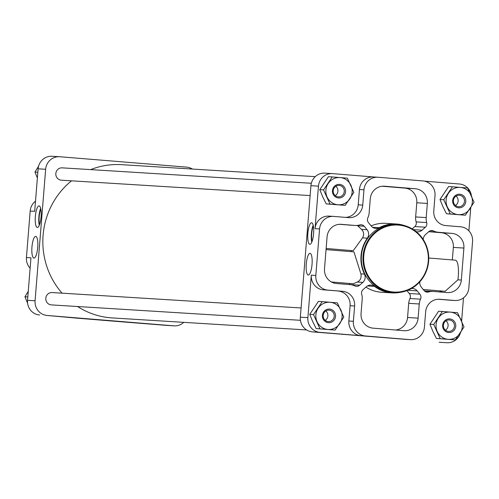 <?xml version="1.0" encoding="UTF-8"?>
<svg xmlns="http://www.w3.org/2000/svg" width="499" height="499" viewBox="0 0 499 499"><rect width="100%" height="100%" fill="white"/><g stroke="black" fill="none" stroke-linecap="round" stroke-linejoin="round"><path stroke-width="0.75" d="M424.393 290.892L433.201 291.435A13.648 13.161 93.5 0 1 433.45 291.453L447.116 292.57A13.648 13.161 93.5 0 0 447.366 292.589A13.648 13.161 93.5 0 0 461.326 280.039L463.895 248.059A13.648 13.161 93.5 0 0 451.876 233.382L438.216 232.266A13.648 13.161 93.5 0 1 433.581 230.975A4.547 4.385 93.5 0 0 428.747 231.704L425.56 234.518A6.824 6.581 93.5 0 0 423.233 239.508M438.877 291.896A13.648 13.161 93.5 0 0 442.289 291.067M423.233 289.507L445.152 291.304L457.901 279.827L461.326 280.039M419.834 281.798A6.824 6.581 93.5 0 0 421.324 287.168L424.181 290.668A4.547 4.385 93.5 0 0 428.678 291.971A13.648 13.161 93.5 0 1 433.201 291.435M452.337 259.935L453.348 247.41A13.648 13.161 93.5 0 0 441.328 232.734L428.753 231.698L438.216 232.266M362.53 237.873L367.351 238.166A6.824 6.581 93.5 0 0 367.071 229.727L364.208 226.234L357.733 225.835L361.519 229.384C363.946 231.923 364.282 234.748 362.53 237.873L353.223 250.698L326.134 248.483M351.14 250.529A34.518 33.277 93.5 0 0 350.922 251.633M326.047 249.6L353.947 251.883L360.889 273.876L364.463 274.101A34.518 33.277 93.5 0 1 367.351 238.166M339.463 224.313L354.939 225.448L341.279 224.325A13.648 13.161 93.5 0 0 341.029 224.313A13.648 13.161 93.5 0 0 327.07 236.857L324.5 268.836A13.648 13.161 93.5 0 0 336.519 283.519L350.179 284.636A13.648 13.161 93.5 0 1 354.808 285.927A4.547 4.385 93.5 0 0 359.648 285.191L362.835 282.384A6.824 6.581 93.5 0 0 364.463 274.101M348.452 225.043L355.194 225.467A13.648 13.161 93.5 0 0 359.717 224.924A4.547 4.385 93.5 0 1 364.208 226.234M412.218 228.879L414.85 226.558A4.547 4.385 93.5 0 0 416.129 221.893A13.648 13.161 93.5 0 1 415.648 216.94L426.202 217.595L427.344 203.424A13.648 13.161 93.5 0 0 415.324 188.747L384.492 186.221A13.648 13.161 93.5 0 0 384.242 186.202A13.648 13.161 93.5 0 0 370.283 198.752L369.141 212.923A13.648 13.161 93.5 0 1 367.875 217.732A4.547 4.385 93.5 0 0 368.561 222.747L371.256 226.035A6.824 6.581 93.5 0 0 379.24 227.687A34.518 33.277 93.5 0 1 396.325 223.995A34.518 33.277 93.5 0 1 404.714 225.654M396.325 223.995L385.777 223.346A34.518 33.277 93.5 0 0 371.125 225.879M415.648 216.94L416.79 202.769A13.648 13.161 93.5 0 0 404.77 188.092L382.178 186.246M331.436 281.991L353.173 283.769L357.359 282.041C360.459 280.401 361.638 277.681 360.889 273.876M359.648 285.191L349.094 284.542A4.547 4.385 93.5 0 0 349.094 284.542L350.242 283.532M74.519 317.857A13.648 13.161 93.5 0 0 76.016 318.069L120.82 321.743A13.648 13.161 93.5 0 0 121.076 321.761A13.648 13.161 93.5 0 0 121.326 321.774M35.516 201.147A13.648 13.161 93.5 0 0 30.171 211.046L26.435 257.528A13.648 13.161 93.5 0 0 30.121 268.169M397.959 224.5L396.306 224.394A34.119 32.897 93.5 0 0 361.388 256.093A34.119 32.897 93.5 0 0 391.459 292.458A34.119 32.897 93.5 0 0 392.089 292.508L393.748 292.607A34.119 32.897 -86.5 0 1 393.118 292.564A34.119 32.897 -86.5 0 1 363.041 256.193A34.119 32.897 -86.5 0 1 397.959 224.5A34.119 32.897 -86.5 0 1 428.685 260.584A34.119 32.897 -86.5 0 1 393.748 292.607M367.445 285.939L374.518 286.376A6.824 6.581 93.5 0 0 366.378 286.707L362.991 289.688A4.547 4.385 93.5 0 0 361.713 294.354A13.648 13.161 93.5 0 1 362.193 299.306L361.051 313.478A13.648 13.161 93.5 0 0 373.071 328.155L403.903 330.681A13.648 13.161 93.5 0 0 404.153 330.7A13.648 13.161 93.5 0 0 418.112 318.15L419.247 303.978A13.648 13.161 93.5 0 1 420.514 299.169A4.547 4.385 93.5 0 0 419.834 294.154L417.133 290.861A6.824 6.581 93.5 0 0 411.475 288.503M374.518 286.376A34.518 33.277 93.5 0 0 392.064 292.901A34.518 33.277 93.5 0 0 400.597 292.289M354.621 305.993L353.386 321.294A13.648 13.161 93.5 0 0 365.405 335.97L410.215 339.638A13.648 13.161 93.5 0 0 410.465 339.657A13.648 13.161 93.5 0 0 424.424 327.113L425.653 311.806A13.648 13.161 93.5 0 1 439.613 299.257A13.648 13.161 93.5 0 1 439.862 299.275L454.62 300.485A13.648 13.161 93.5 0 0 454.87 300.504A13.648 13.161 93.5 0 0 468.829 287.954L472.565 241.472A13.648 13.161 93.5 0 0 460.546 226.796L445.794 225.585A13.648 13.161 93.5 0 1 433.774 210.909L435.003 195.608A13.648 13.161 93.5 0 0 422.984 180.931L378.18 177.257A13.648 13.161 93.5 0 0 377.924 177.239A13.648 13.161 93.5 0 0 363.971 189.788L362.736 205.095A13.648 13.161 93.5 0 1 348.782 217.645A13.648 13.161 93.5 0 1 348.527 217.626L333.775 216.416A13.648 13.161 93.5 0 0 333.525 216.398A13.648 13.161 93.5 0 0 319.566 228.947L315.823 275.429A13.648 13.161 93.5 0 0 327.843 290.106L342.601 291.31A13.648 13.161 93.5 0 1 354.621 305.993L350.098 305.712L348.863 321.013A13.648 13.161 93.5 0 0 360.883 335.69L319.903 332.334A13.648 13.161 93.5 0 1 307.883 317.657L311.307 275.149A13.648 13.161 93.5 0 0 323.327 289.825L342.601 291.31M416.185 231.636A6.824 6.581 93.5 0 0 422.017 230.195L425.398 227.207A4.547 4.385 93.5 0 0 426.682 222.548A13.648 13.161 93.5 0 1 426.202 217.595M332.215 176.927L328.429 176.696L319.765 189.676L322.678 196.768L326.24 203.904L345.171 205.376L330.026 204.135L323.552 189.913L332.215 176.927L347.36 178.168L353.835 192.389L345.171 205.376M452.431 186.769L448.645 186.539L439.981 199.519L442.894 206.611L446.455 213.747L465.386 215.219L450.241 213.977L443.761 199.756L452.431 186.769L467.575 188.011L474.05 202.232L465.386 215.219M442.395 311.476L438.609 311.239L429.945 324.225L432.864 331.317L436.425 338.447L455.35 339.919L440.205 338.684L433.731 324.456L442.395 311.476L457.539 312.711L464.014 326.939L455.35 339.919M322.179 301.633L318.399 301.396L309.729 314.382L312.648 321.475L316.21 328.604L335.135 330.076L319.99 328.841L313.515 314.613L322.179 301.633L337.324 302.868L343.805 317.096L335.135 330.076M325.136 173.159A13.648 13.161 93.5 0 0 324.886 173.141A13.648 13.161 93.5 0 0 310.927 185.69L300.348 317.196A13.648 13.161 93.5 0 0 312.368 331.872L405.693 339.364A13.648 13.161 93.5 0 0 405.943 339.376A13.648 13.161 93.5 0 0 406.198 339.395M446.674 342.713A13.648 13.161 93.5 0 0 446.929 342.732A13.648 13.161 93.5 0 0 460.415 332.833M439.139 342.252A13.648 13.161 93.5 0 0 439.394 342.27A13.648 13.161 93.5 0 0 439.644 342.283M470.744 207.684L468.879 230.831M463.484 297.853L461.625 321.013M471.393 195.708A13.648 13.161 93.5 0 0 459.448 184.006L424.481 181.143M324.886 173.141L332.421 173.608A13.648 13.161 93.5 0 1 332.671 173.627L373.533 176.97M332.421 173.608A13.648 13.161 93.5 0 0 318.462 186.152L315.044 228.667L319.566 228.947M307.852 233.351A10.803 2.869 94.7 0 1 311.594 222.76A10.803 2.869 94.7 0 1 313.572 233.763A10.803 2.869 94.7 0 1 309.835 244.298A10.803 2.869 94.7 0 1 307.852 233.351M306.274 264.015A10.884 2.888 94.7 0 1 310.072 253.342A10.884 2.888 94.7 0 1 312.037 264.426A10.884 2.888 94.7 0 1 308.295 275.043A10.884 2.888 94.7 0 1 306.274 264.015M306.611 329.951L112.119 317.919A76.771 74.014 -86.5 0 1 110.703 317.819A76.771 74.014 -86.5 0 1 77.545 306.517M62.076 293.175A76.771 74.014 -86.5 0 1 71.538 180.819M90.687 169.616A76.771 74.014 -86.5 0 1 121.6 164.67L315.249 176.652M166.828 325.404A13.648 13.161 93.5 0 1 166.579 325.392A13.648 13.161 93.5 0 1 166.329 325.373L120.82 321.743M192.389 169.049A13.648 13.161 93.5 0 0 186.632 167.128L59.861 156.748A13.648 13.161 93.5 0 0 59.606 156.73A13.648 13.161 93.5 0 0 45.652 169.28L35.073 300.785A13.648 13.161 93.5 0 0 47.093 315.462L173.864 325.841A13.648 13.161 93.5 0 0 174.114 325.859A13.648 13.161 93.5 0 0 183.751 322.348M76.016 318.069L47.093 315.462M52.326 156.287A13.648 13.161 93.5 0 0 52.071 156.268A13.648 13.161 93.5 0 0 38.117 168.812L45.652 169.28M35.342 216.491A10.803 2.869 94.7 0 1 39.084 205.9A10.803 2.869 94.7 0 1 41.061 216.903A10.803 2.869 94.7 0 1 37.319 227.438A10.803 2.869 94.7 0 1 35.342 216.491M31.948 247.042A10.884 2.888 94.7 0 1 35.747 236.376A10.884 2.888 94.7 0 1 37.718 247.46A10.884 2.888 94.7 0 1 33.976 258.077A10.884 2.888 94.7 0 1 31.948 247.042M30.171 211.046L34.693 211.327L38.117 168.812M39.552 314.994A13.648 13.161 93.5 0 1 27.532 300.317L30.957 257.808L26.435 257.528M300.442 320.302L51.353 304.895A6.181 5.957 -86.5 0 1 45.796 298.296A6.181 5.957 -86.5 0 1 52.121 292.557L301.09 307.958M310.135 195.577L61.389 180.195A6.181 5.957 -86.5 0 1 55.826 173.596A6.181 5.957 -86.5 0 1 62.15 167.851L311.339 183.264M438.353 299.244L450.098 300.205A13.648 13.161 93.5 0 0 450.348 300.223A13.648 13.161 93.5 0 0 450.603 300.236M373.657 176.983A13.648 13.161 93.5 0 0 373.402 176.964A13.648 13.161 93.5 0 0 359.448 189.508L358.213 204.815L362.736 205.095M345.52 217.377A13.648 13.161 93.5 0 0 358.213 204.815M329.253 216.136A13.648 13.161 93.5 0 0 329.003 216.117A13.648 13.161 93.5 0 0 315.044 228.667M350.098 305.712A13.648 13.161 93.5 0 0 338.079 291.036M316.21 328.604L319.99 328.841M309.729 314.382L313.515 314.613M318.175 308.145A13.648 13.161 -86.5 0 1 330.076 302.269A13.648 13.161 -86.5 0 1 340.886 310.004A13.648 13.161 -86.5 0 1 339.794 323.608A13.648 13.161 -86.5 0 1 327.887 329.477A13.648 13.161 -86.5 0 1 317.077 321.749A13.648 13.161 -86.5 0 1 318.175 308.145M328.436 322.678A6.824 6.581 -86.5 0 1 323.577 312.006A6.824 6.581 -86.5 0 1 334.935 312.942A6.824 6.581 -86.5 0 1 328.436 322.678M436.425 338.447L440.205 338.684M429.945 324.225L433.731 324.456M438.384 317.988A13.648 13.161 -86.5 0 1 450.291 312.112A13.648 13.161 -86.5 0 1 461.101 319.847A13.648 13.161 -86.5 0 1 460.009 333.451A13.648 13.161 -86.5 0 1 448.102 339.32A13.648 13.161 -86.5 0 1 437.292 331.592A13.648 13.161 -86.5 0 1 438.384 317.988M448.651 332.521A6.824 6.581 -86.5 0 1 443.792 321.849A6.824 6.581 -86.5 0 1 455.15 322.778A6.824 6.581 -86.5 0 1 448.651 332.521M446.455 213.747L450.241 213.977M439.981 199.519L443.761 199.756M448.42 193.281A13.648 13.161 -86.5 0 1 460.328 187.412A13.648 13.161 -86.5 0 1 471.137 195.14A13.648 13.161 -86.5 0 1 470.039 208.744A13.648 13.161 -86.5 0 1 458.138 214.62A13.648 13.161 -86.5 0 1 447.322 206.885A13.648 13.161 -86.5 0 1 448.42 193.281M458.681 207.815A6.824 6.581 -86.5 0 1 453.828 197.149A6.824 6.581 -86.5 0 1 465.18 198.078A6.824 6.581 -86.5 0 1 458.681 207.815M326.24 203.904L330.026 204.135M319.765 189.676L323.552 189.913M328.205 183.439A13.648 13.161 -86.5 0 1 340.112 177.569A13.648 13.161 -86.5 0 1 350.922 185.297A13.648 13.161 -86.5 0 1 349.824 198.901A13.648 13.161 -86.5 0 1 337.923 204.777A13.648 13.161 -86.5 0 1 327.113 197.043A13.648 13.161 -86.5 0 1 328.205 183.439M338.465 197.972A6.824 6.581 -86.5 0 1 333.613 187.306A6.824 6.581 -86.5 0 1 344.965 188.235A6.824 6.581 -86.5 0 1 338.465 197.972M27.807 296.942L24.95 296.768L28.075 291.603M27.607 303.292L24.95 296.768M37.837 172.242L34.986 172.061L38.255 166.672M37.375 177.987L34.986 172.061M338.266 196.88A5.745 5.539 -86.5 0 1 333.201 190.755A5.745 5.539 -86.5 0 1 339.083 185.416A5.745 5.539 -86.5 0 1 344.26 191.497A5.745 5.539 -86.5 0 1 338.266 196.88M335.846 186.258A5.745 5.539 -86.5 0 1 335.266 195.658M458.481 206.723A5.745 5.539 -86.5 0 1 453.416 200.598A5.745 5.539 -86.5 0 1 459.298 195.259A5.745 5.539 -86.5 0 1 464.475 201.34A5.745 5.539 -86.5 0 1 458.481 206.723M456.061 196.101A5.745 5.539 -86.5 0 1 455.481 205.501M448.451 331.43A5.745 5.539 -86.5 0 1 443.386 325.304A5.745 5.539 -86.5 0 1 449.268 319.965A5.745 5.539 -86.5 0 1 454.439 326.04A5.745 5.539 -86.5 0 1 448.451 331.43M446.031 320.807A5.745 5.539 -86.5 0 1 445.445 330.201M328.236 321.587A5.745 5.539 -86.5 0 1 323.171 315.462A5.745 5.539 -86.5 0 1 329.053 310.122A5.745 5.539 -86.5 0 1 334.224 316.198A5.745 5.539 -86.5 0 1 328.236 321.587M325.816 310.964A5.745 5.539 -86.5 0 1 325.236 320.358M414.85 226.558L425.398 227.207M428.753 258.008L455.369 260.185A15.924 4.229 94.7 0 1 457.901 279.827M395.663 330.007A13.648 13.161 93.5 0 0 407.558 317.495L408.7 303.323L419.247 303.978M419.834 294.154L409.28 293.506A4.547 4.385 93.5 0 1 409.966 298.514A13.648 13.161 93.5 0 0 408.7 303.323M409.28 293.506L406.928 290.624M365.929 287.1A34.518 33.277 93.5 0 0 381.517 292.252L392.064 292.901M393.312 292.002A33.552 32.348 -86.5 0 1 369.428 239.557A33.552 32.348 -86.5 0 1 425.273 244.123A33.552 32.348 -86.5 0 1 393.312 292.002M370.32 224.893A13.648 3.624 94.7 0 1 370.994 225.71M311.794 242.121A10.803 2.869 94.7 0 1 311.395 233.638A10.803 2.869 94.7 0 1 313.179 225.224M312.087 241.373A9.668 2.57 94.7 0 1 311.7 233.657A9.668 2.57 94.7 0 1 313.347 226.003M39.284 225.261A10.803 2.869 94.7 0 1 38.885 216.784A10.803 2.869 94.7 0 1 40.669 208.37M39.577 224.519A9.668 2.57 94.7 0 1 39.19 216.803A9.668 2.57 94.7 0 1 40.837 209.15M340.773 224.294L341.279 224.325M361.519 229.384L367.071 229.727M372.597 227.276L379.24 227.687M357.359 282.041L362.835 282.384M405.693 339.364L410.215 339.638M360.883 335.69L365.405 335.97M312.368 331.872L319.903 332.334M310.927 185.69L318.462 186.152M300.348 317.196L307.883 317.657M311.307 275.149L315.823 275.429M166.329 325.373L173.864 325.841M27.532 300.317L35.073 300.785M439.357 299.244L439.862 299.275M450.098 300.205L454.62 300.485M359.448 189.508L363.971 189.788M348.863 321.013L353.386 321.294M323.327 289.825L327.843 290.106M383.987 186.189L384.492 186.221M404.77 188.092L415.324 188.747M416.79 202.769L427.344 203.424M416.129 221.893L426.682 222.548M413.484 229.665L422.017 230.195M425.691 291.79L428.678 291.971M453.348 247.41L463.895 248.059M441.328 232.734L451.876 233.382M430.288 230.769L433.581 230.975M407.558 317.495L418.112 318.15M409.966 298.514L420.514 299.169M407.795 290.287L417.133 290.861M439.394 342.27L446.929 342.732M166.579 325.392L174.114 325.859M52.071 156.268L59.606 156.73M405.943 339.376L410.465 339.657M450.348 300.223L454.87 300.504M373.402 176.964L377.924 177.239M329.003 216.117L333.525 216.398M125.467 322.03L121.076 321.761"/></g></svg>
